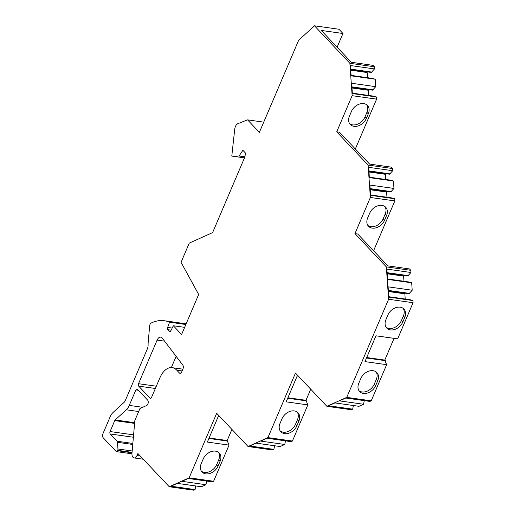 <?xml version="1.0" encoding="UTF-8"?>
<svg xmlns="http://www.w3.org/2000/svg" width="516" height="516" viewBox="0 0 516 516"><rect width="100%" height="100%" fill="white"/><g stroke="black" fill="none" stroke-linecap="round" stroke-linejoin="round"><path stroke-width="0.77" d="M351.931 87.269L372.539 90.171L375.738 86.669L375.222 79.225L372.449 78.406L351.106 75.401M367.508 77.71L367.147 72.524A1.496 0.871 98 0 1 367.192 71.847M350.693 69.525L371.307 72.427L374.506 68.925L374.352 66.758L373.023 65.351L351.344 62.294L321.275 30.444L342.959 33.495L337.103 47.214M244.481 157.87L231.794 156.084L234.722 129.252A5.979 3.47 98 0 1 237.921 123.646L247.57 119.867L259.367 132.367L298.667 40.242L314.47 25.8L338.947 29.244L342.959 33.495M231.794 156.084L239.069 155.993L242.894 150.298L245.661 153.233L244.571 157.67L212.598 232.619L189.249 243.12L181.058 262.322L198.666 294.481L181.593 334.497L173.337 325.751L170.828 330.782A1.793 1.038 98 0 1 169.809 331.549A1.793 1.038 98 0 1 169.396 331.324L167.874 329.711A1.793 1.038 98 0 1 167.648 327.421L169.532 322.21A59.759 34.701 98 0 0 164.288 320.739A59.759 34.701 98 0 0 151.156 323.061A2.986 1.735 98 0 0 149.646 325.925L148.176 342.585A11.952 6.94 98 0 0 148.105 344.811A5.979 3.47 98 0 1 147.337 348.906L125.394 400.345A5.979 3.47 98 0 1 123.924 402.532L113.081 412.445A11.952 6.94 -82 0 0 110.134 416.825L102.929 433.724A2.986 1.735 -82 0 0 103.206 437.768L116.074 451.397A1.793 1.038 -82 0 0 116.481 451.623A1.793 1.038 -82 0 0 117.564 450.726L117.732 450.333A1.793 1.038 -82 0 0 117.951 448.985L117.487 442.309A1.793 1.038 -82 0 0 117.093 441.232L110.25 433.982A1.793 1.038 98 0 1 110.076 431.55L114.746 420.605A1.793 1.038 98 0 1 115.191 419.947L126.31 409.788A11.952 6.94 -82 0 0 129.252 405.408L135.869 389.896A1.793 1.038 98 0 1 136.946 389A1.793 1.038 98 0 1 137.359 389.225L147.576 400.048A2.986 1.735 98 0 1 148.169 402.996A2.986 1.735 98 0 1 146.673 405.492L139.971 408.504L134.863 420.476L131.973 453.242A4.779 2.773 98 0 0 134.108 457.944A4.779 2.773 98 0 0 136.992 455.551L137.869 453.493L169.267 486.756L193.739 490.2L195.067 489.6L195.764 485.969M195.067 489.6L170.983 486.207L177.304 483.369L201.395 486.762L205.961 484.705L206.658 481.073M205.961 484.705L181.871 481.312L188.198 478.474L212.282 481.867L213.611 481.267L189.14 477.822L216.675 413.271L248.067 446.534L267.946 437.6L295.475 373.049L326.873 406.311L346.752 397.372L371.223 400.822L369.895 401.416L345.804 398.03L339.483 400.868L363.567 404.26L364.27 400.629M231.916 429.415L227.175 440.529L229.033 445.121L213.611 481.267M248.067 446.534L272.545 449.978L273.873 449.378L274.57 445.747M273.873 449.378L249.789 445.985L256.11 443.147L280.194 446.54L284.767 444.482L285.464 440.851M284.767 444.482L260.677 441.09L266.998 438.252L291.089 441.644L292.417 441.045L267.946 437.6M310.716 389.193L305.982 400.3L307.839 404.892L292.417 441.045M326.873 406.311L351.351 409.756L352.68 409.156L353.376 405.524M352.68 409.156L328.589 405.763L334.916 402.925L359.001 406.311L363.567 404.26M394.05 338.354L384.788 360.084L386.639 364.677L371.223 400.822M375.971 335.813L397.655 338.857L375.977 335.8L364.96 361.619L386.639 364.677M387.161 273.093L407.769 275.995L410.968 272.493L410.82 270.326L386.342 266.882L388.6 299.261L413.071 302.705L397.655 338.857M413.071 302.705L412.923 300.538L410.149 299.719L388.806 296.713M405.208 299.022L404.847 293.836A1.496 0.871 98 0 1 404.892 293.159M388.393 290.837L409.007 293.739L412.207 290.237L411.684 282.794L408.911 281.975L387.568 278.969M403.97 281.285L403.609 276.099A1.496 0.871 98 0 1 403.66 275.415M410.82 270.326L409.498 268.926L387.819 265.875L357.743 234.012L354.95 233.619L370.365 197.473L368.114 165.094L336.716 131.838L352.131 95.686L349.88 63.307L374.352 66.758M370.572 194.932L391.915 197.938L394.688 198.75L394.843 200.918L373.571 250.782M386.974 197.241L386.613 192.055A1.496 0.871 98 0 1 386.658 191.378M370.166 189.05L390.773 191.952L393.972 188.45L393.456 181.006L390.677 180.194L369.333 177.188M385.742 179.497L385.381 174.311A1.496 0.871 98 0 1 385.426 173.634M368.927 171.312L389.541 174.208L392.734 170.712L392.586 168.538L391.263 167.145L369.585 164.088L339.509 132.231L336.716 131.838M352.338 93.144L373.681 96.15L376.454 96.963L376.609 99.13L355.337 148.995M368.74 95.454L368.379 90.268A1.496 0.871 98 0 1 368.43 89.591M176.137 356.337L171.338 367.592M182.103 370.972L176.807 370.23A20.317 11.797 98 0 0 172.144 367.656A20.317 11.797 98 0 0 159.999 377.596L151.517 397.481A1.793 1.038 98 0 1 150.44 398.378A1.793 1.038 98 0 1 150.027 398.152L138.688 386.136A1.793 1.038 98 0 1 138.52 383.704L157.109 340.121A5.979 3.47 98 0 1 160.708 337.135A5.979 3.47 98 0 1 162.308 338.167L182.787 365.076A2.986 1.735 98 0 1 182.948 368.985L181.755 371.784A2.986 1.735 -82 0 1 179.955 373.274A2.986 1.735 -82 0 1 179.271 372.9M176.807 370.23L179.284 372.875L180.755 373.081M314.47 25.8L349.88 63.307M386.342 266.882L354.95 233.619M388.6 299.261L346.752 397.372M169.267 486.756L189.14 477.822M185.857 324.512L169.532 322.21M184.651 327.344L173.337 325.751M244.784 156.799L239.069 155.993M247.57 119.867L263.734 122.144M375.222 79.225L351.132 75.833L350.416 65.532L374.506 68.925M375.738 86.669L351.654 83.276L352.37 93.577L376.454 96.963M376.609 99.13L352.131 95.686M372.01 72.111L350.667 69.105M373.242 89.855L351.899 86.849M349.448 116.113A10.455 7.721 136.7 0 0 350.274 124.479A10.455 7.721 136.7 0 0 358.71 125.736A10.455 7.721 136.7 0 0 366.308 118.486L368.295 113.836A10.455 7.721 136.7 0 0 367.469 105.47A10.455 7.721 136.7 0 0 359.026 104.213A10.455 7.721 136.7 0 0 351.428 111.462L349.448 116.113M392.586 168.538L368.114 165.094M393.456 181.006L369.366 177.62L368.65 167.319L392.734 170.712M393.972 188.45L369.882 185.063L370.604 195.358L394.688 198.75M394.843 200.918L370.365 197.473M390.238 173.898L368.901 170.893M391.476 191.636L370.133 188.63M367.682 217.894A10.455 7.721 136.7 0 0 368.508 226.26A10.455 7.721 136.7 0 0 376.944 227.517A10.455 7.721 136.7 0 0 384.543 220.274L386.523 215.624A10.455 7.721 136.7 0 0 385.697 207.258A10.455 7.721 136.7 0 0 377.26 206A10.455 7.721 136.7 0 0 369.662 213.25L367.682 217.894M411.684 282.794L387.6 279.401L386.884 269.1L410.968 272.493M412.207 290.237L388.116 286.844L388.832 297.145L412.923 300.538M408.472 275.679L387.129 272.674M409.71 293.423L388.367 290.418M358.82 383.201A10.455 7.721 136.7 0 0 359.646 391.567A10.455 7.721 136.7 0 0 368.089 392.824A10.455 7.721 136.7 0 0 375.687 385.575L377.667 380.924A10.455 7.721 136.7 0 0 376.841 372.558A10.455 7.721 136.7 0 0 368.405 371.301A10.455 7.721 136.7 0 0 360.807 378.55L358.82 383.201M385.916 319.681A10.455 7.721 136.7 0 0 386.742 328.047A10.455 7.721 136.7 0 0 395.179 329.305A10.455 7.721 136.7 0 0 402.777 322.055L404.757 317.411A10.455 7.721 136.7 0 0 403.931 309.045A10.455 7.721 136.7 0 0 395.495 307.788A10.455 7.721 136.7 0 0 387.897 315.037L385.916 319.681M359.02 390.773A10.455 7.721 136.7 0 0 374.3 384.11L376.28 379.46A10.455 7.721 136.7 0 0 376.087 371.888M386.116 327.254A10.455 7.721 136.7 0 0 401.39 320.591L403.377 315.947A10.455 7.721 136.7 0 0 403.177 308.375M384.788 360.084L366.702 357.536M385.336 360.665L366.502 358.014M307.839 404.892L286.154 401.841L297.171 376.022L298.454 376.203M280.02 423.423A10.455 7.721 136.7 0 0 280.846 431.789A10.455 7.721 136.7 0 0 289.283 433.047A10.455 7.721 136.7 0 0 296.881 425.797L298.861 421.146A10.455 7.721 136.7 0 0 298.035 412.781A10.455 7.721 136.7 0 0 289.599 411.523A10.455 7.721 136.7 0 0 282 418.773L280.02 423.423M280.214 430.995A10.455 7.721 136.7 0 0 295.494 424.333L297.48 419.682A10.455 7.721 136.7 0 0 297.281 412.11M298.467 376.216L297.164 376.029M305.982 400.3L287.902 397.759M306.53 400.887L287.696 398.236M229.033 445.121L207.355 442.064L218.365 416.251L219.655 416.431L218.365 416.257M201.214 463.645A10.455 7.721 136.7 0 0 202.04 472.011A10.455 7.721 136.7 0 0 210.476 473.269A10.455 7.721 136.7 0 0 218.075 466.019L220.055 461.368A10.455 7.721 136.7 0 0 219.229 453.003A10.455 7.721 136.7 0 0 210.792 451.745A10.455 7.721 136.7 0 0 203.194 458.995L201.214 463.645M201.414 471.218A10.455 7.721 136.7 0 0 216.694 464.555L218.674 459.904A10.455 7.721 136.7 0 0 218.474 452.332M227.175 440.529L209.096 437.981M227.73 441.115L208.89 438.458M367.882 225.466A10.455 7.721 136.7 0 0 383.162 218.803L385.142 214.159A10.455 7.721 136.7 0 0 384.942 206.587M349.648 123.685A10.455 7.721 136.7 0 0 364.928 117.022L366.908 112.372A10.455 7.721 136.7 0 0 366.708 104.8M150.898 398.275L150.027 398.152M155.355 388.483L138.688 386.136M172.183 328.06L167.648 327.421M171.131 330.169L167.874 329.711M170.267 331.446L169.396 331.324M367.147 72.524L350.745 70.215M368.379 90.268L351.977 87.959M385.381 174.311L368.979 172.002M386.613 192.055L370.211 189.746M403.609 276.099L387.206 273.79M404.847 293.836L388.445 291.527M375.687 385.575L374.3 384.11M377.667 380.924L376.28 379.46M402.777 322.055L401.39 320.591M404.757 317.411L403.377 315.947M296.881 425.797L295.494 424.333M298.861 421.146L297.48 419.682M218.075 466.019L216.694 464.555M220.055 461.368L218.674 459.904M136.992 455.551L140.242 456.009M138.314 390.244L135.869 389.896M129.252 405.408L142.655 407.298M126.31 409.788L138.681 411.529M134.67 422.694L115.191 419.947M134.605 423.404L114.746 420.605M133.599 434.859L110.076 431.55M133.386 437.239L110.25 433.982M117.093 441.232L132.838 443.45M117.487 442.309L132.747 444.457M117.951 448.985L132.173 450.984M117.732 450.333L132.051 452.351M132.019 452.758L117.564 450.726M384.543 220.274L383.162 218.803M386.523 215.624L385.142 214.159M366.308 118.486L364.928 117.022M368.295 113.836L366.908 112.372M156.322 386.213L138.52 383.704M164.604 341.179L157.109 340.121M172.144 367.656L182.87 369.166M134.108 457.944L143.287 459.234M131.948 453.803L116.481 451.623M164.288 320.739L186.153 323.816"/></g></svg>
